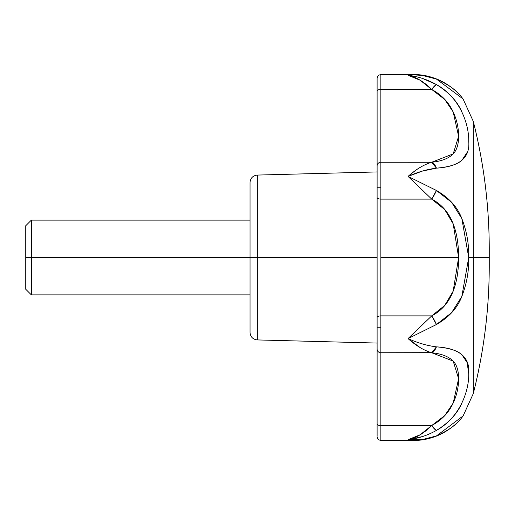 <?xml version="1.0" encoding="UTF-8"?>
<svg xmlns="http://www.w3.org/2000/svg" width="515" height="515" viewBox="0 0 515 515"><rect width="100%" height="100%" fill="white"/><g stroke="black" fill="none" stroke-linecap="round" stroke-linejoin="round"><path stroke-width="0.77" d="M257.307 257.5L257.307 339.926L257.307 257.5L250.026 257.5L250.026 332.452L250.026 257.5L257.307 257.5L257.307 339.926L257.307 175.074L257.307 257.5L377.115 257.5L257.307 257.5L257.307 175.074L257.307 257.5M377.115 78.937L377.115 187.763L380.849 187.763L380.849 162.251A3.74 3.644 180 0 0 377.115 165.894L377.115 327.237L380.849 327.237L380.849 315.888A3.74 1.622 180 0 0 377.115 317.504L377.115 436.063M467.15 152.369L461.846 160.403C457.075 164.555 448.604 167.143 436.424 168.154L422.455 171.064L408.054 176.407L436.424 190.479C449.009 197.715 457.481 207.082 461.839 218.579C466.757 231.332 469.056 244.303 468.727 257.5L473.272 257.5L473.272 121.36L473.272 393.64L473.272 257.5L489.186 257.5L473.272 257.5L473.272 393.64L473.272 257.5L468.727 257.5C469.056 270.703 466.757 283.688 461.833 296.447C457.475 307.931 449.003 317.292 436.424 324.521L408.054 338.593L431.699 315.888L380.849 315.888L380.849 257.5L458.614 257.5C458.614 270.594 456.811 281.802 453.194 291.123C448.7 302.562 441.535 310.815 431.699 315.888L380.849 315.888L380.849 352.749L431.351 352.659M461.846 403.129C457.314 413.674 448.842 422.77 436.424 430.424L436.224 430.534M422.455 436.572L408.054 439.707L422.455 439.572L436.424 435.935C448.758 430.353 457.223 424.212 461.833 417.51L463.313 415.502L473.272 393.64C483.9 351.623 489.231 308.942 489.25 265.592L489.25 257.5L489.25 265.592M420.124 347.567L408.054 338.593C417.768 342.977 427.225 345.726 436.424 346.846C448.591 347.857 457.063 350.438 461.833 354.584L467.137 362.592L468.727 373.716M489.25 257.5L489.25 249.408C489.231 206.058 483.9 163.377 473.272 121.36L463.313 99.498L461.846 97.502C457.236 90.801 448.765 84.653 436.424 79.065L422.455 75.428L414.556 74.926M431.596 162.277L380.849 162.251L380.849 74.636L380.849 89.449L431.699 89.449L420.124 80.218L408.054 75.293L415.927 76.606M422.455 78.428L436.424 84.576C448.829 92.224 457.294 101.313 461.833 111.845M473.272 257.5L473.272 121.36L473.272 257.5M414.247 74.636L380.849 74.636C378.589 74.868 377.341 76.111 377.115 78.37L377.115 91.071A3.74 1.622 -0 0 1 380.849 89.449L431.699 89.449C441.503 94.715 448.674 102.228 453.194 111.974C456.811 119.808 458.614 127.907 458.614 136.263C458.614 144.252 456.818 150.123 453.213 153.876C448.687 158.466 441.516 161.253 431.699 162.251L380.849 162.251L380.849 199.112L431.699 199.112L408.054 176.407C413.912 171.566 417.935 168.572 420.124 167.433M462.901 416.081L436.424 435.935A11.214 4.68 68.5 0 1 435.787 436.327L436.424 435.935C427.186 439.553 417.729 440.808 408.054 439.707L420.124 434.782L431.699 425.551L380.849 425.551L380.849 440.364L380.849 352.749L431.699 352.749C441.503 353.741 448.674 356.528 453.194 361.112C456.811 364.865 458.614 370.736 458.614 378.725C458.614 387.074 456.818 395.166 453.213 402.994C448.687 412.76 441.516 420.279 431.699 425.551L380.849 425.551A3.74 1.622 180 0 1 377.115 423.929L377.115 431.737M431.699 199.112C441.542 204.185 448.707 212.444 453.2 223.89C456.811 233.205 458.614 244.413 458.614 257.5L380.849 257.5L380.849 199.112L431.699 199.112L436.424 190.479L408.054 176.407L431.699 199.112L444.702 209.56L453.2 223.89L458.614 257.5L453.194 291.123L444.696 305.459L431.699 315.888L408.054 338.593L436.424 324.521L431.699 315.888A11.214 2.594 60.4 0 1 436.424 324.521L451.629 312.644L461.833 296.447L468.727 257.5L461.839 218.579L451.629 202.331L436.424 190.479A11.214 2.594 119.6 0 1 431.699 199.112M377.115 165.894A3.74 3.644 0 0 1 380.849 162.251L380.849 89.449A3.74 1.622 180 0 0 377.115 91.071L377.115 139.192M436.424 84.576C427.186 79.445 417.729 76.349 408.054 75.293C416.114 77.038 424 81.756 431.699 89.449L436.424 84.576A11.214 2.594 119.6 0 0 431.699 89.449L444.702 99.447L453.194 111.974L458.614 136.263L453.213 153.876L431.699 162.251A11.214 5.832 82 0 1 436.424 168.154C459.431 166.725 470.195 157.745 468.727 141.213C469.056 124.939 460.507 97.844 436.424 84.576M436.424 168.154L431.699 162.251C423.987 164.523 416.107 169.248 408.054 176.407C417.723 172.049 427.18 169.293 436.424 168.154M463.3 99.485C461.337 96.067 451.642 84.814 435.799 78.673C428.023 75.802 420.781 74.456 414.073 74.63L408.054 75.293C417.729 74.192 427.186 75.448 436.424 79.065L435.799 78.673A11.214 4.68 111.5 0 1 436.424 79.065L462.76 98.719M408.054 439.707C417.729 438.651 427.186 435.555 436.424 430.424L431.699 425.551A11.214 2.594 60.4 0 0 436.424 430.424C460.513 417.092 469.114 390.042 468.727 373.716C470.163 357.21 459.393 348.249 436.424 346.846A11.214 5.832 98 0 1 431.699 352.749L436.424 346.846C427.173 345.707 417.717 342.958 408.054 338.593C416.107 345.765 423.987 350.483 431.699 352.749L453.194 361.112L458.614 378.725L453.213 402.994L444.786 415.541L431.699 425.551C424 433.244 416.114 437.962 408.054 439.707L414.086 440.37C420.774 440.55 428.017 439.198 435.799 436.327A11.214 4.68 68.5 0 1 435.053 436.463L435.053 436.463M377.115 423.929A3.74 1.622 0 0 0 380.849 425.551L380.849 352.749A3.74 3.644 180 0 1 377.115 349.106L377.115 423.929M380.849 352.749L380.849 327.237L377.115 327.237L377.115 349.106A3.74 3.644 0 0 0 380.849 352.749M380.849 315.888L380.849 199.112A3.74 1.622 180 0 1 377.115 197.49L377.115 317.504A3.74 1.622 0 0 1 380.849 315.888M380.849 199.112L380.849 187.763L377.115 187.763L377.115 197.49A3.74 1.622 0 0 0 380.849 199.112M377.115 171.939L257.307 175.074C252.871 175.615 250.445 178.106 250.026 182.548L250.026 332.452C250.445 336.894 252.871 339.385 257.307 339.926L377.115 343.061M25.75 289.269L25.75 225.731L25.75 289.269L31.357 294.876L31.357 257.5L25.75 257.5L31.357 257.5L31.357 294.876L250.026 294.876M250.026 257.5L31.357 257.5L250.026 257.5M25.75 225.731L31.357 220.124L31.357 257.5L31.357 220.124L250.026 220.124M414.247 440.364L380.849 440.364C378.589 440.138 377.347 438.889 377.115 436.63M435.799 436.327C451.565 430.225 461.292 419.03 463.436 415.328M377.115 349.106L377.115 327.237M377.115 317.504L377.115 197.49"/></g></svg>
